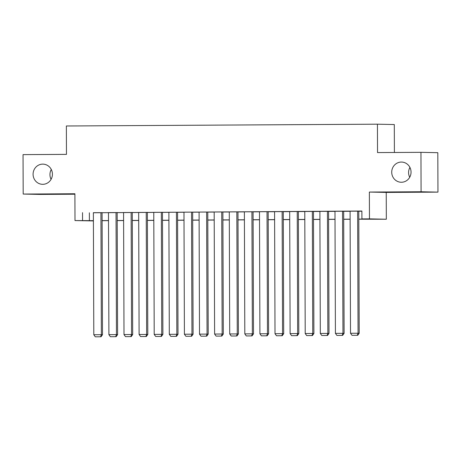 <?xml version="1.0" encoding="UTF-8"?>
<svg xmlns="http://www.w3.org/2000/svg" width="461" height="461" viewBox="0 0 461 461"><rect width="100%" height="100%" fill="white"/><g stroke="black" fill="none" stroke-linecap="round" stroke-linejoin="round"><path stroke-width="0.69" d="M51.073 179.335A10.096 9.664 91.2 0 1 49.949 174.65A10.096 9.664 91.2 0 1 51.286 169.481M52.416 174.172A10.096 9.664 91.2 0 1 42.533 184.319A10.096 9.664 91.2 0 1 33.083 174.281A10.096 9.664 91.2 0 1 42.965 164.133A10.096 9.664 91.2 0 1 52.416 174.172M409.714 177.266A10.096 9.664 91.2 0 1 408.584 172.575A10.096 9.664 91.2 0 1 409.927 167.412M411.051 172.103A10.096 9.664 91.2 0 1 401.168 182.251A10.096 9.664 91.2 0 1 391.723 172.212A10.096 9.664 91.2 0 1 401.606 162.065A10.096 9.664 91.2 0 1 411.051 172.103M93.404 220.928L74.999 220.571L93.404 220.652M394.397 152.482L394.299 124.551L377.432 124.188L66.367 125.98L66.465 154.372L23.05 154.625L23.188 194.058L40.049 194.421L74.907 194.219M377.432 124.188L377.536 152.579L420.951 152.326L437.812 152.689L437.95 192.122L421.083 191.759L369.365 192.058L369.463 218.871L386.324 219.234L358.802 219.206M369.365 192.058L386.232 192.421L437.95 192.122M386.232 192.421L386.324 219.234M420.951 152.326L421.083 191.759M102.065 212.654L93.376 212.688M116.028 212.538L116.454 334.623L117.595 334.646L117.169 212.544L117.924 212.561L108.479 212.602M131.131 212.452L131.558 334.536L132.693 334.559L132.267 212.458L133.022 212.475L123.577 212.515M146.229 212.365L146.656 334.45L147.797 334.473L147.37 212.371L148.125 212.383L138.68 212.429M161.333 212.279L161.753 334.358L162.894 334.386L162.468 212.279L163.223 212.296L153.778 212.342M176.43 212.193L176.857 334.271L177.998 334.3L177.571 212.193L178.326 212.21L168.882 212.256M191.528 212.1L191.955 334.185L193.096 334.208L192.669 212.106L193.424 212.123L183.979 212.169M206.632 212.014L207.058 334.098L208.199 334.121L207.773 212.02L208.528 212.037L199.083 212.083M221.729 211.927L222.156 334.012L223.297 334.035L222.87 211.933L223.625 211.951L214.181 211.991M236.833 211.841L237.259 333.925L238.4 333.948L237.974 211.847L238.729 211.864L229.284 211.904M251.931 211.755L252.357 333.839L253.498 333.862L253.072 211.76L253.827 211.772L244.382 211.818M267.034 211.668L267.461 333.752L268.602 333.776L268.175 211.674L268.93 211.685L259.485 211.732M283.273 211.605L274.583 211.645M298.376 211.518L289.687 211.559M313.474 211.432L304.784 211.472M328.578 211.345L319.133 211.369L319.888 211.38L320.309 333.447L328.998 333.424L328.578 211.322M343.675 211.253L334.231 211.276L334.986 211.294L335.412 333.355L344.102 333.338L343.675 211.236M358.802 219.119L368.748 219.061L361.908 218.917L361.885 211.029L93.376 212.769M102.065 212.717L108.479 212.677M117.169 212.63L123.577 212.59M132.267 212.544L138.68 212.504M147.37 212.458L153.778 212.417M162.468 212.365L168.882 212.331M177.571 212.279L183.979 212.244M192.669 212.193L199.083 212.158M207.773 212.106L214.181 212.072M222.87 212.02L229.284 211.979M237.974 211.933L244.382 211.893M253.072 211.847L259.485 211.806M268.175 211.755L274.583 211.72M283.273 211.668L289.687 211.634M298.376 211.582L304.784 211.547M313.474 211.495L319.888 211.461M328.578 211.409L334.986 211.374M343.675 211.322L350.089 211.282M358.779 211.236L361.885 211.219M358.773 211.167L349.329 211.19L350.083 211.207L350.51 333.268L359.2 333.251L358.773 211.15M74.999 220.571L74.907 193.758L23.188 194.058M82.525 212.642L82.548 220.531M361.908 218.917L369.463 218.871M93.404 220.738L92.58 220.744L93.404 220.761M350.112 219.257L343.704 219.298M335.014 219.344L328.601 219.384M319.911 219.43L313.503 219.471M304.813 219.517L298.4 219.557M289.71 219.609L283.302 219.643M274.612 219.695L268.198 219.73M259.514 219.782L253.101 219.816M244.411 219.868L238.003 219.903M229.313 219.955L222.899 219.995M214.209 220.041L207.802 220.081M199.112 220.128L192.698 220.168M184.008 220.22L177.6 220.254M168.91 220.306L162.497 220.341M153.807 220.393L147.399 220.427M138.709 220.479L132.295 220.514M123.606 220.565L117.198 220.6M108.508 220.652L102.094 220.692M102.094 220.6L108.508 220.565M117.198 220.514L123.606 220.479M132.295 220.427L138.709 220.393M147.399 220.341L153.807 220.306M162.497 220.254L168.91 220.22M177.6 220.168L184.008 220.128M192.698 220.081L199.112 220.041M207.802 219.995L214.209 219.955M222.899 219.903L229.313 219.868M237.997 219.816L244.411 219.782M253.101 219.73L259.508 219.695M268.198 219.643L274.612 219.609M283.302 219.557L289.71 219.517M298.4 219.471L304.813 219.43M313.503 219.384L319.911 219.344M328.601 219.298L335.014 219.257M343.704 219.206L350.112 219.171M89.359 212.792L89.388 220.675M357.638 211.144L358.064 333.228L357.281 335.291L351.997 335.32L357.281 335.291M359.2 333.251L357.736 335.303M351.997 335.32L350.51 333.268M342.535 211.23L342.961 333.315L342.177 335.377L336.893 335.406L342.177 335.377M344.102 333.338L342.632 335.389M336.893 335.406L335.412 333.355M327.437 211.317L327.863 333.401L327.08 335.464L321.795 335.499L327.08 335.464M328.998 333.424L327.535 335.475M321.795 335.499L320.309 333.447M312.333 211.403L312.76 333.487L313.901 333.51L313.474 211.409M304.784 211.449L305.211 333.534L312.76 333.487L311.976 335.55L306.692 335.585L311.976 335.55M313.901 333.51L312.431 335.562M306.692 335.585L305.211 333.534M297.236 211.495L297.662 333.574L298.803 333.603L298.376 211.495M289.687 211.536L290.113 333.62L297.662 333.574L296.878 335.643L291.594 335.671L296.878 335.643M298.803 333.603L297.333 335.648M291.594 335.671L290.113 333.62M282.132 211.582L282.558 333.66L283.699 333.689L283.273 211.582M274.583 211.622L275.01 333.706L282.558 333.66L281.775 335.729L276.491 335.758L281.775 335.729M283.699 333.689L282.23 335.735M276.491 335.758L275.01 333.706M259.485 211.708L259.912 333.793L267.461 333.752L266.677 335.815L261.393 335.844L266.677 335.815M268.602 333.776L267.132 335.821M261.393 335.844L259.912 333.793M244.382 211.801L244.808 333.879L252.357 333.839L251.573 335.902L246.289 335.931L251.573 335.902M253.498 333.862L252.029 335.913M246.289 335.931L244.808 333.879M229.284 211.887L229.711 333.966L237.259 333.925L236.476 335.988L231.192 336.017L236.476 335.988M238.4 333.948L236.931 336M231.192 336.017L229.711 333.966M214.181 211.974L214.607 334.052L222.156 334.012L221.372 336.075L216.088 336.104L221.372 336.075M223.297 334.035L221.833 336.086M216.088 336.104L214.607 334.052M199.083 212.06L199.509 334.144L207.058 334.098L206.274 336.161L200.99 336.196L206.274 336.161M208.199 334.121L206.73 336.173M200.99 336.196L199.509 334.144M183.979 212.146L184.406 334.231L191.955 334.185L191.171 336.248L185.887 336.282L191.171 336.248M193.096 334.208L191.632 336.259M185.887 336.282L184.406 334.231M168.882 212.233L169.308 334.317L176.857 334.271L176.073 336.34L170.789 336.369L176.073 336.34M177.998 334.3L176.528 336.346M170.789 336.369L169.308 334.317M153.778 212.319L154.205 334.404L161.753 334.358L160.975 336.426L155.685 336.455L160.975 336.426M162.894 334.386L161.431 336.432M155.685 336.455L154.205 334.404M138.68 212.406L139.107 334.49L146.656 334.45L145.872 336.513L140.588 336.542L145.872 336.513M147.797 334.473L146.327 336.524M140.588 336.542L139.107 334.49M123.577 212.498L124.003 334.577L131.558 334.536L130.774 336.599L125.484 336.628L130.774 336.599M132.693 334.559L131.229 336.611M125.484 336.628L124.003 334.577M108.479 212.584L108.905 334.663L116.454 334.623L115.671 336.686L110.386 336.714L115.671 336.686M117.595 334.646L116.126 336.697M110.386 336.714L108.905 334.663M100.93 212.625L101.357 334.709L102.492 334.732L102.065 212.63M93.376 212.671L93.802 334.755L101.357 334.709L100.573 336.772L95.283 336.807L100.573 336.772M102.492 334.732L101.028 336.784M95.283 336.807L93.802 334.755"/></g></svg>
